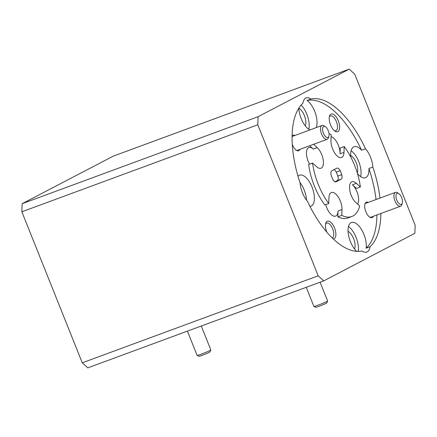 <?xml version="1.0" encoding="UTF-8"?>
<svg xmlns="http://www.w3.org/2000/svg" width="437" height="437" viewBox="0 0 437 437"><rect width="100%" height="100%" fill="white"/><g stroke="black" fill="none" stroke-linecap="round" stroke-linejoin="round"><path stroke-width="0.66" d="M396.397 194.023A5.9 2.715 69.8 0 0 397.566 201.719A5.9 2.715 69.8 0 0 402.035 203.697A5.9 2.715 69.8 0 0 402.286 203.107A5.9 2.715 69.8 0 0 398.79 193.64A5.9 2.715 69.8 0 0 396.397 194.023M402.286 203.107L401.822 204.62A7.374 3.398 -110.2 0 1 401.51 205.357A7.374 3.398 -110.2 0 1 400.538 206.237A7.374 3.398 -110.2 0 1 395.316 201.725A7.374 3.398 -110.2 0 1 394.464 193.269A7.374 3.398 -110.2 0 1 395.436 192.389A7.374 3.398 -110.2 0 1 397.457 192.788L398.79 193.64M323.014 127.096A5.9 2.715 69.8 0 0 324.183 134.793A5.9 2.715 69.8 0 0 328.651 136.77A5.9 2.715 69.8 0 0 328.903 136.18A5.9 2.715 69.8 0 0 325.412 126.714A5.9 2.715 69.8 0 0 323.014 127.096M328.903 136.18L328.438 137.693A7.374 3.398 -110.2 0 1 328.127 138.431A7.374 3.398 -110.2 0 1 327.16 139.305A7.374 3.398 -110.2 0 1 321.938 134.798A7.374 3.398 -110.2 0 1 321.086 126.342A7.374 3.398 -110.2 0 1 322.053 125.463A7.374 3.398 -110.2 0 1 324.074 125.856L325.412 126.714M327.613 301.011L326.789 302.923A5.9 0.311 158.2 0 1 326.729 302.988A5.9 0.311 158.2 0 1 321.097 305.512A5.9 0.311 158.2 0 1 315.847 307.298L313.93 306.484A7.374 0.388 -21.8 0 0 320.496 304.25A7.374 0.388 -21.8 0 0 327.537 301.093A7.374 0.388 -21.8 0 0 327.613 301.011A7.374 0.388 -21.8 0 0 327.613 300.989L320.103 282.204M306.255 287.311L313.913 306.468A7.374 0.388 -21.8 0 0 313.93 306.484M357.641 204.139A11.804 5.435 69.8 0 0 356.958 191.767A11.804 5.435 69.8 0 0 352.441 184.769L356.45 188.423L360.378 186.976L356.373 183.322A11.804 5.435 69.8 0 0 351.96 181.776A11.804 5.435 69.8 0 0 351.195 195.377A11.804 5.435 69.8 0 0 355.707 202.375L359.717 206.029A44.263 20.375 69.8 0 1 351.785 216.528A44.263 20.375 69.8 0 1 341.794 215.386L341.996 209.536A11.804 5.435 69.8 0 0 340.325 201.053A11.804 5.435 69.8 0 0 331.393 192.509A11.804 5.435 69.8 0 0 328.952 197.639L328.75 203.489L324.817 204.937A44.263 20.375 69.8 0 1 314.361 185.944A44.263 20.375 69.8 0 1 308.631 164.481L312.564 163.028A44.263 20.375 69.8 0 0 318.294 184.49A44.263 20.375 69.8 0 0 328.75 203.489M329.045 133.711A44.263 20.375 69.8 0 1 331.153 134.618L330.946 140.468A11.804 5.435 69.8 0 0 332.623 148.951A11.804 5.435 69.8 0 0 341.554 157.495A11.804 5.435 69.8 0 0 343.995 152.366L344.198 146.515L340.265 147.968L340.062 153.819A11.804 5.435 69.8 0 0 338.385 145.341A11.804 5.435 69.8 0 0 331.077 136.721M309.664 145.756L313.307 149.077A11.804 5.435 69.8 0 0 308.888 147.531A11.804 5.435 69.8 0 0 308.123 161.133A11.804 5.435 69.8 0 0 309.565 164.137M312.564 163.028L316.574 166.683A11.804 5.435 69.8 0 0 320.987 168.229A11.804 5.435 69.8 0 0 321.752 154.627A11.804 5.435 69.8 0 0 317.235 147.63L313.597 144.308M325.718 204.603A11.804 5.435 69.8 0 0 326.696 207.564A11.804 5.435 69.8 0 0 335.627 216.107A11.804 5.435 69.8 0 0 338.063 210.984L337.861 216.834L341.794 215.386M350.807 157.123A16.524 7.604 69.8 0 1 354.09 146.712A16.524 7.604 69.8 0 1 361.596 150.235L365.529 148.782A80.261 36.943 69.8 0 0 310.98 99.035A16.524 7.604 69.8 0 0 306.135 97.943A16.524 7.604 69.8 0 0 302.885 103.263A80.261 36.943 69.8 0 0 300.104 182.939A16.524 7.604 69.8 0 0 302.42 192.777A16.524 7.604 69.8 0 0 307.419 201.222A80.261 36.943 69.8 0 0 361.962 250.969A16.524 7.604 69.8 0 0 366.812 252.062A16.524 7.604 69.8 0 0 370.063 246.741L366.13 248.194A16.524 7.604 69.8 0 0 363.95 234.467A16.524 7.604 69.8 0 0 351.446 222.504A16.524 7.604 69.8 0 0 350.376 241.552A16.524 7.604 69.8 0 0 356.685 251.335M358.22 251.384A16.524 7.604 69.8 0 0 356.084 237.367A16.524 7.604 69.8 0 0 348.458 226.524M379.999 198.081A80.261 36.943 69.8 0 0 372.843 167.065A16.524 7.604 69.8 0 0 370.527 157.227A16.524 7.604 69.8 0 0 365.529 148.782M360.645 176.608A16.524 7.604 69.8 0 0 358.728 161.575A16.524 7.604 69.8 0 0 351.102 150.732M309.953 206.406A16.524 7.604 69.8 0 0 310.991 206.188A16.524 7.604 69.8 0 0 312.062 187.145A16.524 7.604 69.8 0 0 299.558 175.182A16.524 7.604 69.8 0 0 298.012 176.264M306.523 200.141A16.524 7.604 69.8 0 0 304.196 190.046A16.524 7.604 69.8 0 0 299.968 182.524M298.793 108.179A16.524 7.604 69.8 0 0 301.131 118.438A16.524 7.604 69.8 0 0 309.877 129.953M310.98 99.035L307.053 100.483A16.524 7.604 69.8 0 1 314.706 111.353A16.524 7.604 69.8 0 1 316.208 127.62M308.757 129.281A16.524 7.604 69.8 0 0 306.84 114.248A16.524 7.604 69.8 0 0 301.131 105.044M357.291 173.003A10.504 4.834 69.8 0 0 356.259 162.864A10.504 4.834 69.8 0 0 350.687 155.534M305.316 125.9A10.504 4.834 69.8 0 0 304.371 115.543A10.504 4.834 69.8 0 0 298.799 108.212M354.56 249.014A10.504 4.834 69.8 0 0 353.609 238.657A10.504 4.834 69.8 0 0 348.038 231.326M334.36 130.668A7.91 3.638 69.8 0 0 335.867 130.75A7.91 3.638 69.8 0 0 336.381 121.633A7.91 3.638 69.8 0 0 330.399 115.909A7.91 3.638 69.8 0 0 329.301 116.952M338.287 120.836A9.445 4.348 69.8 0 0 329.503 116.062A9.445 4.348 69.8 0 0 330.53 124.884A9.445 4.348 69.8 0 0 335.092 131.215A9.445 4.348 69.8 0 0 339.314 129.669A9.445 4.348 69.8 0 0 338.287 120.836M332.213 237.903A7.91 3.638 69.8 0 0 332.639 228.819A7.91 3.638 69.8 0 0 326.658 223.099A7.91 3.638 69.8 0 0 325.56 224.137M333.382 239.023A9.445 4.348 69.8 0 0 334.545 228.021A9.445 4.348 69.8 0 0 325.762 223.252A9.445 4.348 69.8 0 0 326.794 232.069A9.445 4.348 69.8 0 0 326.794 232.074M294.904 135.475A8.259 3.802 69.8 0 0 292.08 135.951M292.249 144.215A8.259 3.802 69.8 0 0 292.457 144.762A8.259 3.802 69.8 0 0 296.444 150.301A8.259 3.802 69.8 0 0 300.006 149.317M368.287 202.402A8.259 3.802 69.8 0 0 364.939 203.97A8.259 3.802 69.8 0 0 365.84 211.688A8.259 3.802 69.8 0 0 369.822 217.227A8.259 3.802 69.8 0 0 373.389 216.244M334.043 169.66A4.649 2.141 -110.2 0 1 336.211 172.118A11.094 5.107 -110.2 0 1 337.096 174.073A11.094 5.107 -110.2 0 1 337.812 176.122A4.649 2.141 -110.2 0 1 337.326 180.568L334.971 181.797M341.259 179.115L336.064 181.83A4.649 2.141 -110.2 0 1 335.949 181.879A4.649 2.141 -110.2 0 1 332.803 179.339A11.094 5.107 -110.2 0 1 331.202 175.335A4.649 2.141 -110.2 0 1 331.688 170.889L336.883 168.174A4.649 2.141 -110.2 0 1 336.998 168.125A4.649 2.141 -110.2 0 1 340.144 170.665A11.094 5.107 -110.2 0 1 341.029 172.626A11.094 5.107 -110.2 0 1 341.745 174.669A4.649 2.141 -110.2 0 1 341.259 179.115L337.326 180.568M210.847 349.977L210.022 351.889A5.9 0.311 158.2 0 1 209.962 351.949A5.9 0.311 158.2 0 1 204.33 354.478A5.9 0.311 158.2 0 1 199.081 356.264L197.163 355.45A7.374 0.388 -21.8 0 0 203.729 353.216A7.374 0.388 -21.8 0 0 210.771 350.059A7.374 0.388 -21.8 0 0 210.847 349.977A7.374 0.388 -21.8 0 0 210.847 349.955L201.271 326.018M187.424 331.126L197.147 355.434A7.374 0.388 -21.8 0 0 197.163 355.45M349.212 69.139L354.746 74.186L415.15 225.208L414.866 233.292L323.735 280.865L87.788 367.861L82.254 362.814L318.202 275.818L257.797 124.796L21.85 211.792L22.134 203.708L113.265 156.135L349.212 69.139L258.076 116.712L257.797 124.796M82.254 362.814L21.85 211.792M22.134 203.708L258.076 116.712M318.202 275.818L323.735 280.865M372.843 167.065L368.91 168.518A16.524 7.604 69.8 0 1 365.523 177.722A16.524 7.604 69.8 0 1 357.455 173.533M360.378 186.976A44.263 20.375 69.8 0 0 344.198 146.515M337.861 216.834A44.263 20.375 69.8 0 0 347.852 217.981L351.785 216.528M366.13 248.194A80.261 36.943 69.8 0 0 376.945 214.933M376.066 199.534A80.261 36.943 69.8 0 0 368.91 168.518M361.596 150.235A80.261 36.943 69.8 0 0 307.053 100.483M370.063 246.741A80.261 36.943 69.8 0 0 380.878 213.485M352.441 184.769L356.373 183.322M313.307 149.077L317.235 147.63M341.745 174.669L337.812 176.122M340.144 170.665L336.211 172.118M340.062 153.819L343.995 152.366M338.063 210.984L341.996 209.536M400.538 206.237L370.177 217.429M395.436 192.389L365.07 203.587M327.16 139.305L296.794 150.503M322.053 125.463L292.069 136.519"/></g></svg>
